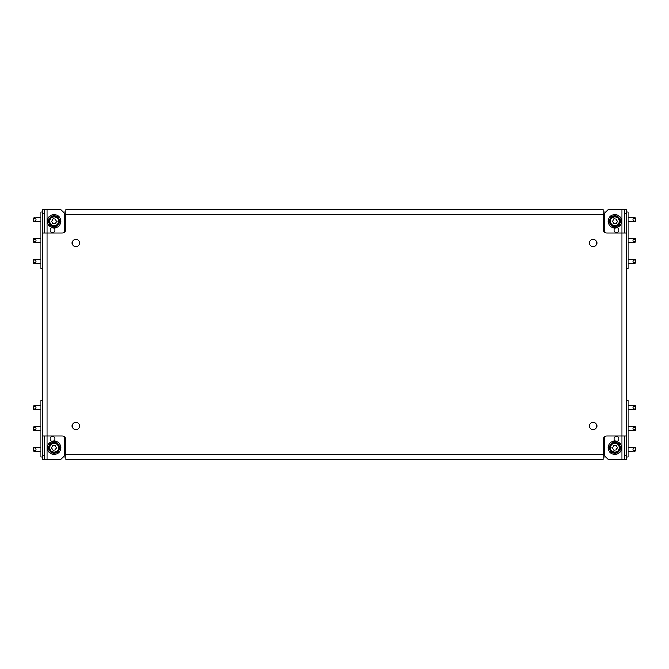 <?xml version="1.0" encoding="UTF-8"?>
<svg xmlns="http://www.w3.org/2000/svg" width="669" height="669" viewBox="0 0 669 669"><rect width="100%" height="100%" fill="white"/><g stroke="black" fill="none" stroke-linecap="round" stroke-linejoin="round"><path stroke-width="1" d="M589.381 242.989A3.763 3.763 0 0 0 593.144 246.752A3.763 3.763 0 0 0 596.907 242.989A3.763 3.763 0 0 0 593.144 239.234A3.763 3.763 0 0 0 589.381 242.989M589.381 426.011A3.763 3.763 0 0 0 593.144 429.766A3.763 3.763 0 0 0 596.907 426.011A3.763 3.763 0 0 0 593.144 422.248A3.763 3.763 0 0 0 589.381 426.011M72.093 426.011A3.763 3.763 0 0 0 75.856 429.766A3.763 3.763 0 0 0 79.619 426.011A3.763 3.763 0 0 0 75.856 422.248A3.763 3.763 0 0 0 72.093 426.011M72.093 242.989A3.763 3.763 0 0 0 75.856 246.752A3.763 3.763 0 0 0 79.619 242.989A3.763 3.763 0 0 0 75.856 239.234A3.763 3.763 0 0 0 72.093 242.989M615.171 227.945A2.509 2.509 0 0 0 616.542 232.544A2.509 2.509 0 0 0 617.052 227.585M617.052 441.415A2.509 2.509 0 0 0 616.542 436.456A2.509 2.509 0 0 0 615.171 441.055M51.948 227.585A2.509 2.509 0 0 0 52.458 232.544A2.509 2.509 0 0 0 53.829 227.945M53.829 441.055A2.509 2.509 0 0 0 52.458 436.456A2.509 2.509 0 0 0 51.948 441.415M65.83 459.436L603.17 459.436L65.83 459.436L65.83 454.836L603.17 454.836L603.17 439.801A3.763 3.763 0 0 1 606.934 436.037L621.978 436.037L621.978 232.963L606.934 232.963A3.763 3.763 0 0 1 603.17 229.199L603.17 214.164L65.83 214.164L65.83 229.199A3.763 3.763 0 0 1 62.066 232.963L47.022 232.963L47.022 436.037L62.066 436.037A3.763 3.763 0 0 1 65.83 439.801L65.83 454.836M42.431 213.746L42.431 209.564L44.514 209.564L44.514 213.746L42.431 213.746L42.431 455.255L44.514 455.255L44.514 436.037M44.514 455.255L44.514 459.436L42.431 459.436L42.431 455.255M44.514 459.436L47.022 459.436L47.022 436.037L42.431 436.037L42.431 232.963L47.022 232.963L47.022 209.564L44.514 209.564M44.514 232.963L44.514 213.746M626.569 455.255L626.569 459.436L624.486 459.436L624.486 455.255L626.569 455.255L626.569 213.746L624.486 213.746L624.486 232.963M624.486 213.746L624.486 209.564L626.569 209.564L626.569 213.746M624.486 209.564L621.978 209.564L621.978 232.963L626.569 232.963L626.569 436.037L621.978 436.037L621.978 459.436L624.486 459.436M624.486 436.037L624.486 455.255M603.17 214.164L603.17 209.564L65.83 209.564L65.83 214.164M603.17 454.836L603.17 459.436M621.978 459.436L608.188 459.436L604.007 455.255L604.007 437.434M604.007 231.566L604.007 213.746L608.188 209.564L621.978 209.564M47.022 209.564L60.812 209.564L64.993 213.746L64.993 231.566M64.993 437.434L64.993 455.255L60.812 459.436L47.022 459.436M40.968 217.082L40.968 222.1M40.968 237.98L40.968 242.989M40.968 248.425L40.968 253.442M40.968 258.87L40.968 263.887M42.431 268.896L40.968 268.896L40.968 212.073L42.431 212.073M63.321 212.073L65.83 212.073M34.069 221.406L33.45 221.222L33.45 217.969L40.968 217.5M40.968 221.682L34.755 221.64L34.755 220.971C36.427 220.051 36.427 219.131 34.755 218.219L34.211 217.659M34.755 221.64L34.755 220.971L33.45 220.971M60.812 221.263A6.682 6.682 0 0 0 54.13 214.582A6.682 6.682 0 0 0 47.44 221.263A6.682 6.682 0 0 0 54.13 227.953A6.682 6.682 0 0 0 60.812 221.263M56.974 221.263L55.134 223.73L52.491 223.371L52.491 222.451L51.488 221.623L53.119 218.796L55.761 219.156L55.97 220.444L56.974 221.263M59.558 221.263A5.436 5.436 0 0 1 54.13 226.699A5.436 5.436 0 0 1 48.695 221.263A5.436 5.436 0 0 1 54.13 215.836A5.436 5.436 0 0 1 59.558 221.263A5.436 5.436 0 0 0 54.13 215.836A5.436 5.436 0 0 0 48.695 221.263M34.069 242.295L33.45 242.111L33.45 238.858L40.968 238.398M40.968 242.571L34.755 242.538L34.755 241.86C36.427 240.94 36.427 240.029 34.755 239.109L34.211 238.549M34.755 242.538L34.755 241.86L33.45 241.86M34.069 263.185L33.45 263.001L33.45 259.748L40.968 259.288M40.968 263.469L34.755 263.427L34.755 262.75C36.427 261.838 36.427 260.918 34.755 259.998L34.211 259.447M34.755 263.427L34.755 262.75L33.45 262.75M628.032 263.887L628.032 258.87M628.032 242.989L628.032 237.98M628.032 232.544L628.032 227.535M628.032 222.1L628.032 217.082M626.569 212.073L628.032 212.073L628.032 268.896L626.569 268.896M605.679 212.073L603.17 212.073M634.931 217.785L635.55 217.969L635.55 221.222L628.032 221.682M628.032 217.5L634.245 217.542L634.245 218.219C632.573 219.131 632.573 220.051 634.245 220.971L634.789 221.523M634.245 217.542L634.245 218.219L635.55 218.219M608.188 221.263A6.682 6.682 0 0 1 614.87 214.582A6.682 6.682 0 0 1 621.56 221.263A6.682 6.682 0 0 1 614.87 227.953A6.682 6.682 0 0 1 608.188 221.263M617.721 221.263L615.881 223.73L613.239 223.371L613.239 222.451L612.235 221.623L613.866 218.796L616.509 219.156L616.718 220.444L617.721 221.263M620.305 221.263A5.436 5.436 0 0 1 614.87 226.699A5.436 5.436 0 0 1 609.442 221.263A5.436 5.436 0 0 1 614.87 215.836A5.436 5.436 0 0 1 620.305 221.263A5.436 5.436 0 0 0 614.87 215.836A5.436 5.436 0 0 0 609.442 221.263M634.931 238.674L635.55 238.858L635.55 242.111L628.032 242.571M628.032 238.398L634.245 238.432L634.245 239.109C632.573 240.029 632.573 240.94 634.245 241.86L634.789 242.421M634.245 238.432L634.245 239.109L635.55 239.109M634.931 259.572L635.55 259.748L635.55 263.001L628.032 263.469M628.032 259.288L634.245 259.329L634.245 259.998C632.573 260.918 632.573 261.838 634.245 262.75L634.789 263.31M634.245 259.329L634.245 259.998L635.55 259.998M40.968 405.113L40.968 410.13M40.968 426.011L40.968 431.02M40.968 436.456L40.968 441.465M40.968 446.9L40.968 451.918M42.431 456.927L40.968 456.927L40.968 400.104L42.431 400.104M63.321 456.927L65.83 456.927M34.069 451.215L33.45 451.031L33.45 447.778L40.968 447.318M40.968 451.5L34.755 451.458L34.755 450.781C36.427 449.869 36.427 448.949 34.755 448.029L34.211 447.477M34.755 451.458L34.755 450.781L33.45 450.781M60.812 447.737A6.682 6.682 0 0 1 54.13 454.418A6.682 6.682 0 0 1 47.44 447.737A6.682 6.682 0 0 1 54.13 441.047A6.682 6.682 0 0 1 60.812 447.737M51.279 447.737L52.491 446.549L52.491 445.629L55.134 445.27L56.765 448.096L55.97 448.556L55.761 449.844L53.119 450.204L51.279 447.737M48.695 447.737A5.436 5.436 0 0 1 54.13 442.301A5.436 5.436 0 0 1 59.558 447.737A5.436 5.436 0 0 1 54.13 453.164A5.436 5.436 0 0 1 48.695 447.737A5.436 5.436 0 0 0 54.13 453.164A5.436 5.436 0 0 0 59.558 447.737M34.069 430.326L33.45 430.142L33.45 426.889L40.968 426.429M40.968 430.602L34.755 430.568L34.755 429.891C36.427 428.971 36.427 428.06 34.755 427.14L34.211 426.579M34.755 430.568L34.755 429.891L33.45 429.891M34.069 409.428L33.45 409.252L33.45 405.999L40.968 405.531M40.968 409.712L34.755 409.671L34.755 409.002C36.427 408.082 36.427 407.162 34.755 406.25L34.211 405.69M34.755 409.671L34.755 409.002L33.45 409.002M628.032 451.918L628.032 446.9M628.032 431.02L628.032 426.011M628.032 420.575L628.032 415.558M628.032 410.13L628.032 405.113M626.569 400.104L628.032 400.104L628.032 456.927L626.569 456.927M605.679 456.927L603.17 456.927M634.931 447.594L635.55 447.778L635.55 451.031L628.032 451.5M628.032 447.318L634.245 447.36L634.245 448.029C632.573 448.949 632.573 449.869 634.245 450.781L634.789 451.341M634.245 447.36L634.245 448.029L635.55 448.029M608.188 447.737A6.682 6.682 0 0 0 614.87 454.418A6.682 6.682 0 0 0 621.56 447.737A6.682 6.682 0 0 0 614.87 441.047A6.682 6.682 0 0 0 608.188 447.737M612.026 447.737L613.239 446.549L613.239 445.629L615.881 445.27L617.512 448.096L616.718 448.556L616.509 449.844L613.866 450.204L612.026 447.737M609.442 447.737A5.436 5.436 0 0 1 614.87 442.301A5.436 5.436 0 0 1 620.305 447.737A5.436 5.436 0 0 1 614.87 453.164A5.436 5.436 0 0 1 609.442 447.737A5.436 5.436 0 0 0 614.87 453.164A5.436 5.436 0 0 0 620.305 447.737M634.931 426.705L635.55 426.889L635.55 430.142L628.032 430.602M628.032 426.429L634.245 426.462L634.245 427.14C632.573 428.06 632.573 428.971 634.245 429.891L634.789 430.451M634.245 426.462L634.245 427.14L635.55 427.14M634.931 405.815L635.55 405.999L635.55 409.252L628.032 409.712M628.032 405.531L634.245 405.573L634.245 406.25C632.573 407.162 632.573 408.082 634.245 409.002L634.789 409.553M634.245 405.573L634.245 406.25L635.55 406.25M34.755 218.219L33.45 218.219M49.698 221.263A4.432 4.432 0 0 0 54.13 225.696A4.432 4.432 0 0 0 58.554 221.263A4.432 4.432 0 0 0 54.13 216.831A4.432 4.432 0 0 0 49.698 221.263M34.755 239.109L33.45 239.109M34.755 259.998L33.45 259.998M634.245 220.971L635.55 220.971M610.446 221.263A4.432 4.432 0 0 0 614.87 225.696A4.432 4.432 0 0 0 619.302 221.263A4.432 4.432 0 0 0 614.87 216.831A4.432 4.432 0 0 0 610.446 221.263M634.245 241.86L635.55 241.86M634.245 262.75L635.55 262.75M34.755 448.029L33.45 448.029M58.554 447.737A4.432 4.432 0 0 0 54.13 443.304A4.432 4.432 0 0 0 49.698 447.737A4.432 4.432 0 0 0 54.13 452.169A4.432 4.432 0 0 0 58.554 447.737M34.755 427.14L33.45 427.14M34.755 406.25L33.45 406.25M634.245 450.781L635.55 450.781M619.302 447.737A4.432 4.432 0 0 0 614.87 443.304A4.432 4.432 0 0 0 610.446 447.737A4.432 4.432 0 0 0 614.87 452.169A4.432 4.432 0 0 0 619.302 447.737M634.245 429.891L635.55 429.891M634.245 409.002L635.55 409.002M33.45 221.222L34.211 221.523M33.45 242.111L34.211 242.421M33.45 263.001L34.211 263.31M635.55 217.969L634.789 217.659M635.55 238.858L634.789 238.557M635.55 259.748L634.789 259.447M33.45 451.031L34.211 451.341M33.45 430.142L34.211 430.443M33.45 409.252L34.211 409.553M635.55 447.778L634.789 447.477M635.55 426.889L634.789 426.579M635.55 405.999L634.789 405.69"/></g></svg>
